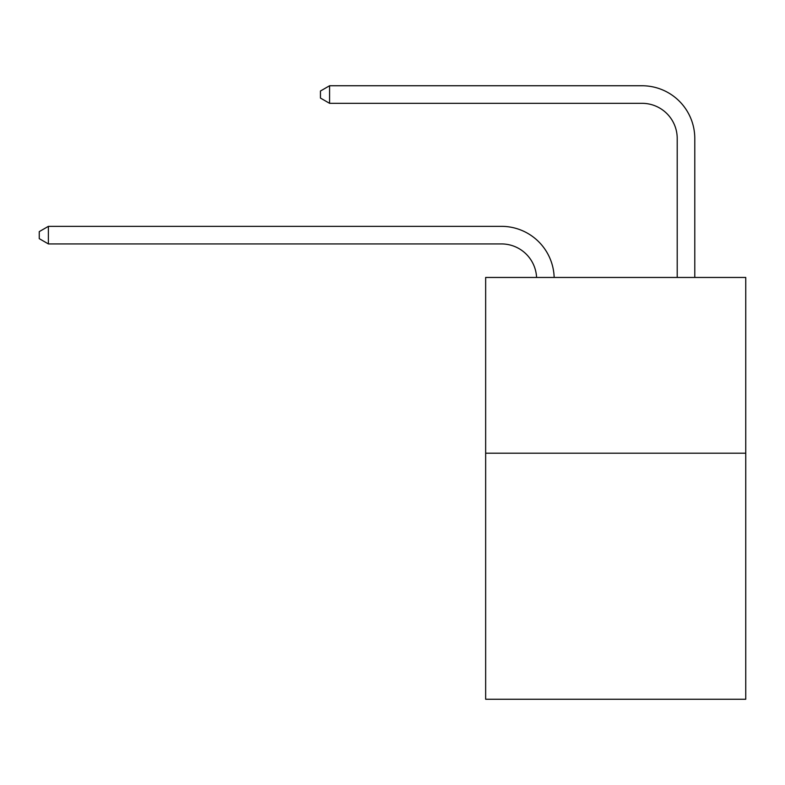 <?xml version="1.0" encoding="UTF-8"?>
<svg xmlns="http://www.w3.org/2000/svg" width="785" height="785" viewBox="0 0 785 785"><rect width="100%" height="100%" fill="white"/><g stroke="black" fill="none" stroke-linecap="round" stroke-linejoin="round"><path stroke-width="1.18" d="M745.75 453.2L745.75 699.249L485.65 699.249L485.65 277.458L745.75 277.458L745.75 453.2L485.65 453.2M536.577 277.458A35.148 35.148 0 0 0 501.458 243.929A35.148 35.148 0 0 1 536.577 277.458A35.148 35.148 0 0 0 501.458 243.929A35.148 35.148 0 0 1 536.577 277.458A35.148 35.148 0 0 0 501.458 243.929A35.148 35.148 0 0 1 536.577 277.458A35.148 35.148 0 0 0 501.458 243.929A35.148 35.148 0 0 1 536.577 277.458A35.148 35.148 0 0 0 501.458 243.929A35.148 35.148 0 0 1 536.577 277.458A35.148 35.148 0 0 0 501.458 243.929A35.148 35.148 0 0 1 536.577 277.458A35.148 35.148 0 0 0 501.458 243.929A35.148 35.148 0 0 1 536.577 277.458A35.148 35.148 0 0 0 501.458 243.929A35.148 35.148 0 0 1 536.577 277.458A35.148 35.148 0 0 0 501.458 243.929A35.148 35.148 0 0 1 536.577 277.458A35.148 35.148 0 0 0 501.458 243.929A35.148 35.148 0 0 1 536.577 277.458A35.148 35.148 0 0 0 501.458 243.929A35.148 35.148 0 0 1 536.577 277.458A35.148 35.148 0 0 0 501.458 243.929A35.148 35.148 0 0 1 536.577 277.458A35.148 35.148 0 0 0 501.458 243.929A35.148 35.148 0 0 1 536.577 277.458A35.148 35.148 0 0 0 501.458 243.929A35.148 35.148 0 0 1 536.577 277.458A35.148 35.148 0 0 0 501.458 243.929A35.148 35.148 0 0 1 536.577 277.458A35.148 35.148 0 0 0 501.458 243.929A35.148 35.148 0 0 1 536.577 277.458A35.148 35.148 0 0 0 501.458 243.929A35.148 35.148 0 0 1 536.577 277.458A35.148 35.148 0 0 0 501.458 243.929A35.148 35.148 0 0 1 536.577 277.458A35.148 35.148 0 0 0 501.458 243.929A35.148 35.148 0 0 1 536.577 277.458A35.148 35.148 0 0 0 501.458 243.929L48.385 243.929L39.25 238.65L39.25 231.624L48.385 226.345L501.458 226.345A52.723 52.723 0 0 1 554.161 277.458M677.21 277.458L677.21 138.474A35.148 35.148 0 0 0 642.061 103.326L329.582 103.326L320.447 98.056L320.447 91.021L329.582 85.751L642.061 85.751A52.723 52.723 0 0 1 694.784 138.474L694.784 277.458M48.385 226.345L501.458 226.345L48.385 226.345L501.458 226.345L48.385 226.345L501.458 226.345L48.385 226.345L501.458 226.345L48.385 226.345L501.458 226.345L48.385 226.345L501.458 226.345L48.385 226.345L501.458 226.345L48.385 226.345L501.458 226.345L48.385 226.345L501.458 226.345L48.385 226.345L501.458 226.345L48.385 226.345L501.458 226.345L48.385 226.345L501.458 226.345L48.385 226.345L501.458 226.345L48.385 226.345L501.458 226.345L48.385 226.345L501.458 226.345L48.385 226.345L501.458 226.345L48.385 226.345L501.458 226.345L48.385 226.345L501.458 226.345L48.385 226.345L501.458 226.345L48.385 226.345L48.385 243.929M677.21 138.474A35.148 35.148 0 0 0 642.061 103.326A35.148 35.148 0 0 1 677.21 138.474A35.148 35.148 0 0 0 642.061 103.326A35.148 35.148 0 0 1 677.21 138.474A35.148 35.148 0 0 0 642.061 103.326A35.148 35.148 0 0 1 677.21 138.474A35.148 35.148 0 0 0 642.061 103.326A35.148 35.148 0 0 1 677.21 138.474A35.148 35.148 0 0 0 642.061 103.326A35.148 35.148 0 0 1 677.21 138.474A35.148 35.148 0 0 0 642.061 103.326A35.148 35.148 0 0 1 677.21 138.474A35.148 35.148 0 0 0 642.061 103.326A35.148 35.148 0 0 1 677.21 138.474A35.148 35.148 0 0 0 642.061 103.326A35.148 35.148 0 0 1 677.21 138.474A35.148 35.148 0 0 0 642.061 103.326A35.148 35.148 0 0 1 677.21 138.474A35.148 35.148 0 0 0 642.061 103.326A35.148 35.148 0 0 1 677.21 138.474A35.148 35.148 0 0 0 642.061 103.326A35.148 35.148 0 0 1 677.21 138.474A35.148 35.148 0 0 0 642.061 103.326A35.148 35.148 0 0 1 677.21 138.474A35.148 35.148 0 0 0 642.061 103.326A35.148 35.148 0 0 1 677.21 138.474A35.148 35.148 0 0 0 642.061 103.326A35.148 35.148 0 0 1 677.21 138.474A35.148 35.148 0 0 0 642.061 103.326A35.148 35.148 0 0 1 677.21 138.474A35.148 35.148 0 0 0 642.061 103.326A35.148 35.148 0 0 1 677.21 138.474A35.148 35.148 0 0 0 642.061 103.326A35.148 35.148 0 0 1 677.21 138.474A35.148 35.148 0 0 0 642.061 103.326A35.148 35.148 0 0 1 677.21 138.474A35.148 35.148 0 0 0 642.061 103.326A35.148 35.148 0 0 1 677.21 138.474M329.582 85.751L642.061 85.751L329.582 85.751L642.061 85.751L329.582 85.751L642.061 85.751L329.582 85.751L642.061 85.751L329.582 85.751L642.061 85.751L329.582 85.751L642.061 85.751L329.582 85.751L642.061 85.751L329.582 85.751L642.061 85.751L329.582 85.751L642.061 85.751L329.582 85.751L642.061 85.751L329.582 85.751L642.061 85.751L329.582 85.751L642.061 85.751L329.582 85.751L642.061 85.751L329.582 85.751L642.061 85.751L329.582 85.751L642.061 85.751L329.582 85.751L642.061 85.751L329.582 85.751L642.061 85.751L329.582 85.751L642.061 85.751L329.582 85.751L642.061 85.751L329.582 85.751L329.582 103.326"/></g></svg>
